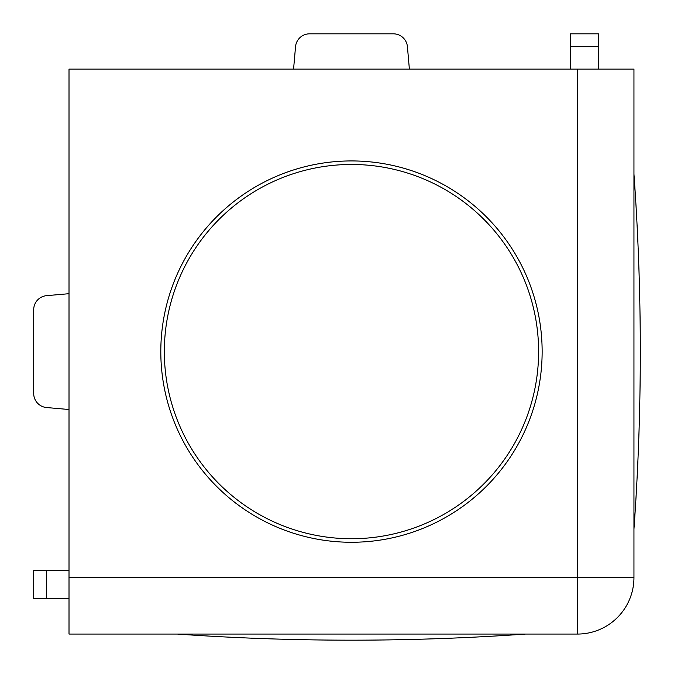 <?xml version="1.0" encoding="UTF-8"?>
<svg xmlns="http://www.w3.org/2000/svg" width="674" height="674" viewBox="0 0 674 674"><rect width="100%" height="100%" fill="white"/><g stroke="black" fill="none" stroke-linecap="round" stroke-linejoin="round"><path stroke-width="1.01" d="M46.59 570.516L46.59 598.756L33.7 598.756L33.7 570.516L69.009 570.516M33.7 570.516L33.7 598.756M69.009 293.696L46.59 295.659A14.12 14.12 0 0 0 33.7 309.728L33.7 393.473A14.12 14.12 0 0 0 46.59 407.543L69.009 409.506M409.379 69.127L407.425 46.717A14.12 14.12 0 0 0 393.355 33.826L309.602 33.826A14.12 14.12 0 0 0 295.532 46.717L293.569 69.127M598.638 46.717L570.389 46.717L570.389 33.826L598.638 33.826L598.638 69.127M542.14 351.601A190.666 190.666 0 0 1 351.474 542.267A190.666 190.666 0 0 1 160.808 351.601A190.666 190.666 0 0 1 351.474 160.934A190.666 190.666 0 0 1 542.14 351.601M46.59 598.756L69.009 598.756M570.389 46.717L570.389 69.127M633.948 577.576A56.49 56.49 0 0 1 577.449 634.066L69.009 634.066L69.009 69.127L633.948 69.127L633.948 577.576L577.449 577.576L577.449 69.127M538.61 351.601A187.136 187.136 0 0 1 351.474 538.737A187.136 187.136 0 0 1 164.338 351.601A187.136 187.136 0 0 1 351.474 164.464A187.136 187.136 0 0 1 538.61 351.601M633.948 529.141A2483.067 2483.067 0 0 0 633.948 174.052M577.449 634.066L577.449 577.576L69.009 577.576M177.388 634.066A2483.067 2483.067 0 0 0 525.56 634.066"/></g></svg>
